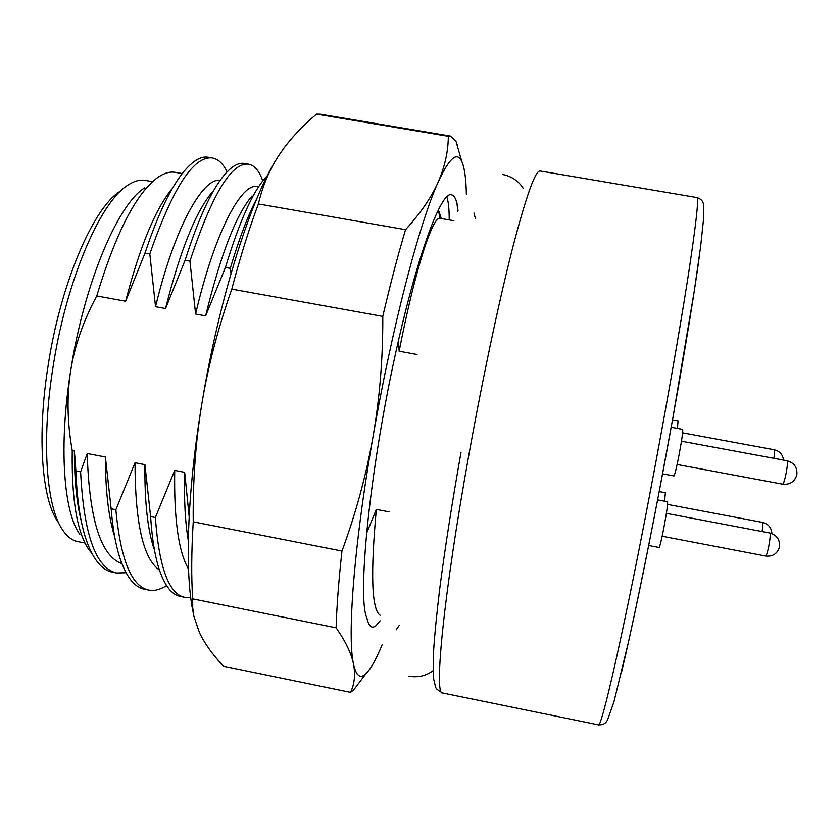 <?xml version="1.0" encoding="UTF-8"?>
<svg xmlns="http://www.w3.org/2000/svg" width="839" height="839" viewBox="0 0 839 839"><rect width="100%" height="100%" fill="white"/><g stroke="black" fill="none" stroke-linecap="round" stroke-linejoin="round"><path stroke-width="1.26" d="M382.269 644.446C376.281 659.055 370.89 668.756 366.077 673.56C360.351 679.191 356.156 676.014 353.502 664.037C347.105 636.717 353.985 544.972 373.061 436.511C391.782 328.322 419.5 222.734 438.178 182.042C449.284 157.952 457.15 151.104 461.796 161.476C464.544 167.685 466.075 178.686 466.369 194.47M458.01 210.725L457.003 203.363C455.724 198.172 453.92 195.34 451.602 194.889C440.423 189.729 412.547 268.092 389.506 382.133C366.958 495.136 358.263 600.011 366.779 617.682C368.761 626.502 371.845 629.135 376.04 625.569L379.931 621.028M457.381 146.101L460.978 158.634M448.32 136.296L316.523 114.125C303.571 124.99 292.727 136.306 283.97 148.083L279.261 154.816C269.759 168.943 262.796 185.325 258.391 203.95L405.552 229.666C420.475 213.316 431.351 197.438 438.178 182.042C444.869 166.604 448.246 151.356 448.32 136.296L450.658 136.107L456.101 141.655L457.727 146.164M277.394 157.711C250.997 198.235 218.78 299.628 201.8 404.209C195.644 441.241 192.792 480.453 193.232 521.827L341.955 551.055C355.82 513.499 366.182 475.314 373.061 436.511C379.763 397.676 383.004 357.645 382.783 316.408C390.376 283.907 397.969 254.993 405.552 229.666M193.348 613.288C184.559 574.086 186.971 493.217 201.8 404.209C207.852 367.157 217.846 328.794 231.784 289.119L382.783 316.408M336.114 627.803L192.708 598.889L192.718 607.73L193.903 616.308L199.462 632.658C204.569 643.387 212.561 654.577 223.426 666.218L350.555 692.364C354.54 684.037 355.516 674.598 353.502 664.037C351.352 653.466 345.563 641.395 336.114 627.803C336.733 606.482 338.683 580.903 341.955 551.055M360.046 681.509L353.618 689.994L350.555 692.364M450.658 136.107L320.278 114.177L316.523 114.125M258.391 203.95C249.11 228.722 240.237 257.112 231.784 289.119M193.232 521.827C191.407 551.663 191.24 577.347 192.708 598.889M188.513 568.999C178.508 551.915 173.914 519.058 174.722 470.406L184.674 472.336C183.972 499.593 185.178 522.319 188.282 540.505M184.674 472.336L189.142 516.363M190.705 597.358L184.695 597.326C168.859 594.043 159.074 567.437 155.362 517.516L174.722 470.406M184.695 597.326L180.375 596.456C171.995 594.851 165.063 586.167 159.578 570.426C155.047 557.033 152.058 539.089 150.611 516.583L155.362 517.516M159.441 570.027C143.28 558.994 135.142 523.232 135.027 462.74L144.927 464.649C144.528 501.365 147.559 529.461 154.03 548.947M144.927 464.649L150.611 516.583M166.562 585.559C160.333 589.639 154.397 591.149 148.734 590.079C131.555 586.524 120.596 559.739 115.855 509.745L135.027 462.74M148.734 590.079L144.423 589.209C134.292 587.258 126.028 576.592 119.641 557.201C115.583 544.417 112.741 528.287 111.136 508.812L115.855 509.745M126.039 572.722L116.684 573.006C95.772 568.129 83.753 534.401 80.617 471.843L87.214 453.49L105.399 457.003C105.41 490.385 108.462 516.793 114.555 536.236M105.399 457.003L111.136 508.812M87.214 453.49C89.238 519.446 100.795 556.163 121.896 563.64M116.684 573.006L112.416 572.156C100.932 569.901 91.745 557.746 84.875 535.681C79.81 518.67 76.821 497.087 75.909 470.931L80.617 471.843M81.299 521.292C76.643 502.687 74.335 479.258 74.388 451.004L75.909 470.931M79.841 534.391C63.575 512.283 58.625 445.75 70.644 371.006C66.711 395.893 67.235 422.426 72.238 450.595L74.388 451.004M72.238 450.595C71.525 499.257 77.01 532.188 88.703 549.388L91.829 553.321M152.478 181.654L145.273 180.395C139.767 179.42 133.8 181.119 127.36 185.492C99.946 202.556 65.987 281.673 52.941 367.671C41.142 441.513 46.376 507.564 62.904 530.374C67.319 536.771 72.269 540.505 77.765 541.585L84.938 543.022M182.252 173.558L175.204 172.341C170.013 171.418 164.381 173.002 158.288 177.071C136.568 192.603 116.044 232.225 96.747 295.957C83.229 321.138 74.524 346.15 70.644 371.006C83.921 284.064 117.817 204.234 144.612 187.863M171.649 189.226C154.984 209.97 139.641 247.306 125.63 301.243L96.747 295.957M212.047 192.341C195.676 211.91 180.175 250.641 165.535 308.532L155.54 306.707C174.774 226.876 202.723 177.7 220.279 180.228M252.078 195.99C236.273 214.197 220.793 254.154 205.649 315.863L195.602 314.027L189.939 261.128L185.115 260.258C198.434 218.434 211.627 189.866 224.695 174.543C232.015 166.112 238.549 162.409 244.296 163.458L248.638 164.203C253.923 165.252 258.286 169.866 261.716 178.057L262.817 180.878M185.115 260.258L165.535 308.532M189.939 261.128C211.994 194.344 231.564 162.032 248.638 164.203M195.602 314.027C214.721 232.057 241.622 182.304 257.468 186.625L258.59 186.814M231.008 273.483L230.274 268.354L225.418 267.484C239.22 222.115 252.508 192.257 265.271 177.931L267.284 175.812M225.418 267.484L205.649 315.863M230.274 268.354C239.115 238.622 247.998 215.319 256.923 198.434M449.222 219.923C449.211 209.016 448.414 201.391 446.82 197.029M457.737 211.334L457.003 203.363M155.54 306.707L149.814 253.934L145.021 253.074L125.63 301.243M417.035 354.498L399.154 351.237L398.483 340.603M366.612 533.247L376.333 509.399L389.044 511.853M366.391 616.529L366.779 617.682M439.856 218.308L438.461 209.698M399.154 351.237C415.431 267.578 433.039 215.508 440.097 218.339L453.909 220.73M376.333 509.399C370.408 574.264 371.667 609.554 380.13 615.27M648.694 545.486L659.087 547.479C659.874 546.629 661.478 540.001 663.89 527.626C666.732 512.272 667.949 503.652 667.55 501.753L657.619 499.876M664.614 501.198L665.369 492.755L659.202 491.591M677.419 428.414L678.069 420.895L672.521 419.878M662.569 473.815L673.937 475.944C674.787 474.958 676.517 467.858 679.108 454.654C681.897 439.552 683.082 431.12 682.652 429.379L671.179 427.261M145.021 253.074C157.68 214.941 170.579 187.831 183.699 171.733C192.855 160.752 201.035 155.928 208.229 157.239L212.55 157.984C218.35 159.137 223.195 163.773 227.086 171.89M149.814 253.934C172.928 187.412 193.84 155.435 212.55 157.984M119.662 191.596C93.056 208.271 60.481 283.918 48.064 365.961C36.811 436.416 41.919 499.698 57.933 521.889M621.185 673.665C631.505 630.529 644.195 569.754 659.244 491.35L659.559 489.714C648.516 547.28 637.713 600.158 628.568 641.625L613.907 701.97L607.499 719.977C605.737 723.564 602.685 725.19 598.343 724.833C601.112 730.014 623.744 631.379 650.466 490.679L650.802 488.906C665.495 411.582 679.359 332.527 687.749 278.789C695.992 225.083 699.044 198.004 696.894 197.553L540.106 170.988C535.366 170.275 526.189 196.011 512.556 248.166C499.195 300.425 482.698 378.043 468.917 454.591L468.613 456.269C443.485 595.564 433.878 695.751 442.541 692.983C434.224 687.393 436.626 690.445 433.763 679.464C433.113 674.042 433.05 664.509 433.595 650.854C434.717 634.022 436.762 613.34 439.72 588.8C444.911 548.769 452.011 503.243 461.031 452.231M659.58 489.64C677.262 396.983 693.171 302.711 699.726 253.441M662.16 536.226L765.629 556.037C766.447 555.68 767.496 552.387 768.786 546.179C770.192 538.47 770.538 534.086 769.824 533.017L666.386 513.363M762.074 531.538C762.934 525.969 763.091 522.917 762.546 522.403L667.582 504.417M773.873 458.314C774.68 453.091 774.817 450.239 774.303 449.788L682.621 432.851M677.104 464.491L782.651 484.197C783.542 483.767 784.675 480.244 786.059 473.626C787.443 466.044 787.779 461.754 787.055 460.758L681.467 441.209M461.796 161.476L456.101 141.655M366.077 673.56L353.618 689.994M261.716 178.057L262.691 181.046M438.367 209.897L441.408 218.56M376.04 625.569L380.172 620.745M598.343 724.833L442.541 692.983M659.559 489.714L672.93 417.602L694.273 291.028L700.659 246.309L703.743 217.217L703.533 204.601C703.072 201.098 700.859 198.749 696.894 197.553M765.629 556.037C772.771 556.718 777.375 553.698 779.441 546.986C780.123 539.771 776.924 535.114 769.824 533.017M771.87 533.594C771.471 527.679 768.367 523.945 762.546 522.403M783.479 460.097C782.829 454.602 779.767 451.162 774.303 449.788M782.651 484.197C789.981 484.858 794.711 481.743 796.83 474.853C797.511 467.543 794.26 462.845 787.055 460.758M396.071 629.89L399.385 625.223M473.993 213.033L475.388 218.58M502.718 174.502C511.675 176.295 518.523 180.941 523.263 188.418M408.95 676.192C417.948 677.755 426.013 675.909 433.134 670.634"/></g></svg>
